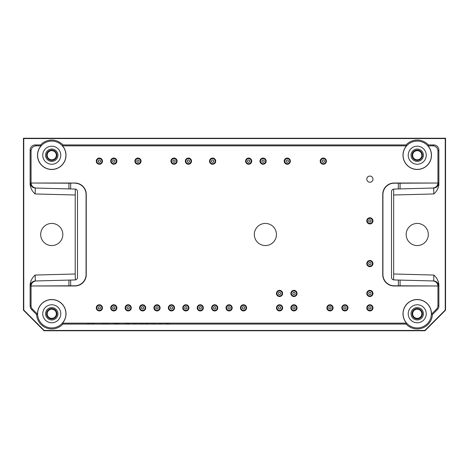 <?xml version="1.0" encoding="UTF-8"?>
<svg xmlns="http://www.w3.org/2000/svg" width="469" height="469" viewBox="0 0 469 469"><rect width="100%" height="100%" fill="white"/><g stroke="black" fill="none" stroke-linecap="round" stroke-linejoin="round"><path stroke-width="0.7" d="M162.163 324.026L157.297 324.026L162.163 323.962M136.661 324.026L131.549 324.026L136.661 323.962M165.188 324.026L169.52 323.962L165.188 323.962M144.956 324.026L148.597 323.962M144.956 323.962L146.973 323.962M147.225 324.026L148.597 324.026M125.276 324.026L129.614 323.962L125.276 323.962M101.902 324.026L108.714 323.962M101.902 323.962L108.714 324.026M87.252 324.026L94.545 323.962M87.252 323.962L94.545 324.026M113.809 323.962L119.372 323.962M113.809 324.026L114.102 323.962M114.102 324.026L116.06 323.962M116.06 324.026L116.394 323.962M116.394 324.026L118.059 323.962M118.059 324.026L118.352 323.962M118.352 324.026L119.372 324.026M155.303 324.026L150.426 324.026L155.303 323.962M138.273 324.026L143.608 323.962L138.273 324.026M47.187 313.773A4.573 4.573 0 0 1 51.76 309.2A4.573 4.573 0 0 1 56.339 313.773A4.573 4.573 0 0 1 51.76 318.345A4.573 4.573 0 0 1 47.187 313.773M47.187 155.227A4.573 4.573 0 0 1 51.76 150.655A4.573 4.573 0 0 1 56.339 155.227A4.573 4.573 0 0 1 51.76 159.8A4.573 4.573 0 0 1 47.187 155.227M51.76 318.92A5.147 5.147 0 0 1 46.613 313.773A5.147 5.147 0 0 1 51.76 308.625A5.147 5.147 0 0 1 56.907 313.773A5.147 5.147 0 0 1 51.76 318.92M51.76 160.375A5.147 5.147 0 0 1 46.613 155.227A5.147 5.147 0 0 1 51.76 150.08A5.147 5.147 0 0 1 56.907 155.227A5.147 5.147 0 0 1 51.76 160.375M51.76 319.952A6.179 6.179 0 0 1 46.413 310.683A6.179 6.179 0 0 1 57.112 310.683A6.179 6.179 0 0 1 51.76 319.952M51.76 161.406A6.179 6.179 0 0 1 46.413 152.138A6.179 6.179 0 0 1 57.112 152.138A6.179 6.179 0 0 1 51.76 161.406M42.755 313.773A9.011 9.011 0 0 1 56.268 305.97A9.011 9.011 0 0 1 56.268 321.576A9.011 9.011 0 0 1 42.755 313.773M36.101 280.949C33.094 281.306 31.411 282.977 31.065 285.973L68.925 285.803L68.925 280.093L35.31 280.972L74.993 279.934A2.574 2.574 0 0 0 77.502 277.361L77.502 191.639A2.574 2.574 0 0 0 74.993 189.066L68.925 188.907L68.925 183.197L74.929 183.027A11.332 11.326 -45 0 1 86.249 194.348L86.073 194.518A11.332 11.326 -45 0 0 74.753 183.197M42.755 155.227A9.011 9.011 0 0 1 56.268 147.424A9.011 9.011 0 0 1 56.268 163.03A9.011 9.011 0 0 1 42.755 155.227M37.608 313.773A14.158 14.158 0 0 1 56.737 300.518A14.158 14.158 0 0 1 62.418 323.088A14.158 14.158 0 0 1 37.608 313.773M86.073 194.518L86.073 274.482A11.332 11.326 45 0 1 74.753 285.803L68.925 285.803M36.101 188.051L68.925 188.907L36.101 188.051C33.094 187.694 31.411 186.023 31.065 183.027L74.929 183.027M68.925 183.197L31.065 183.027A5.147 5.147 1.5 0 1 31.06 182.904L31.06 150.995A5.153 5.147 -135 0 1 36.207 145.847L41.032 145.847L40.627 144.933L35.286 144.933A5.153 5.147 -135 0 0 30.139 150.08L30.139 184.68C30.614 188.345 32.285 191.434 35.157 193.949L35.31 188.028A5.147 5.147 -88.5 0 1 30.303 182.881L30.139 184.68M37.608 155.227A14.158 14.158 0 0 1 62.418 145.912A14.158 14.158 0 0 1 56.737 168.482A14.158 14.158 0 0 1 37.608 155.227M23.45 310.167L23.755 310.044L44.168 330.452L44.039 330.762L23.45 310.167L23.45 138.238L445.55 138.238L445.55 310.167L445.245 310.044L445.245 138.548L445.55 138.238M23.755 310.044L23.755 138.548L23.45 138.238M35.157 193.949L75.21 194.998L75.351 189.101M75.21 194.998L75.21 274.002L35.157 275.051L35.31 280.972A5.147 5.147 88.5 0 0 30.303 286.119L30.139 284.32C30.614 280.655 32.285 277.566 35.157 275.051M75.351 279.899L75.21 274.002M62.828 234.5A11.068 11.068 0 0 0 46.226 224.915A11.068 11.068 0 0 0 46.226 244.085A11.068 11.068 0 0 0 62.828 234.5M37.52 314.189A14.252 14.252 0 0 1 56.573 300.359A14.252 14.252 0 0 1 62.488 323.153L62.899 324.067A15.166 15.166 0 0 1 36.617 314.588L31.652 309.616L32.566 309.235L37.52 314.189L36.617 314.588M30.139 284.32L30.139 305.981A5.147 5.147 -22.5 0 0 31.652 309.616M32.566 309.235A5.147 5.147 -22.5 0 1 31.06 305.6L31.06 286.096A5.147 5.147 -1.5 0 1 31.06 285.973L74.929 285.973A11.332 11.326 45 0 0 86.249 274.652L86.249 194.348M41.032 145.847A14.252 14.252 0 0 0 41.911 165.528A14.252 14.252 0 0 0 61.609 165.528A14.252 14.252 0 0 0 62.488 145.847L62.899 144.933A15.166 15.166 0 0 0 40.627 144.933M246.594 307.852A3.09 3.09 0 0 1 243.511 310.941A3.09 3.09 0 0 1 240.421 307.852A3.09 3.09 0 0 1 243.511 304.762A3.09 3.09 0 0 1 246.594 307.852M232.184 307.852A3.09 3.09 0 0 1 229.095 310.941A3.09 3.09 0 0 1 226.005 307.852A3.09 3.09 0 0 1 229.095 304.762A3.09 3.09 0 0 1 232.184 307.852M217.768 307.852A3.09 3.09 0 0 1 214.685 310.941A3.09 3.09 0 0 1 211.595 307.852A3.09 3.09 0 0 1 214.685 304.762A3.09 3.09 0 0 1 217.768 307.852M203.358 307.852A3.09 3.09 0 0 1 200.269 310.941A3.09 3.09 0 0 1 197.179 307.852A3.09 3.09 0 0 1 200.269 304.762A3.09 3.09 0 0 1 203.358 307.852M188.943 307.852A3.09 3.09 0 0 1 185.853 310.941A3.09 3.09 0 0 1 182.769 307.852A3.09 3.09 0 0 1 185.853 304.762A3.09 3.09 0 0 1 188.943 307.852M215.711 161.148A3.09 3.09 0 0 1 212.621 164.238A3.09 3.09 0 0 1 209.532 161.148A3.09 3.09 0 0 1 212.621 158.059A3.09 3.09 0 0 1 215.711 161.148M191.516 161.148A3.09 3.09 0 0 1 188.427 164.238A3.09 3.09 0 0 1 185.343 161.148A3.09 3.09 0 0 1 188.427 158.059A3.09 3.09 0 0 1 191.516 161.148M174.532 307.852A3.09 3.09 0 0 1 171.443 310.941A3.09 3.09 0 0 1 168.353 307.852A3.09 3.09 0 0 1 171.443 304.762A3.09 3.09 0 0 1 174.532 307.852M177.106 161.148A3.09 3.09 0 0 1 174.017 164.238A3.09 3.09 0 0 1 170.927 161.148A3.09 3.09 0 0 1 174.017 158.059A3.09 3.09 0 0 1 177.106 161.148M141.069 161.148A3.09 3.09 0 0 1 137.986 164.238A3.09 3.09 0 0 1 134.896 161.148A3.09 3.09 0 0 1 137.986 158.059A3.09 3.09 0 0 1 141.069 161.148M160.117 307.852A3.09 3.09 0 0 1 157.027 310.941A3.09 3.09 0 0 1 153.943 307.852A3.09 3.09 0 0 1 157.027 304.762A3.09 3.09 0 0 1 160.117 307.852M145.707 307.852A3.09 3.09 0 0 1 142.617 310.941A3.09 3.09 0 0 1 139.528 307.852A3.09 3.09 0 0 1 142.617 304.762A3.09 3.09 0 0 1 145.707 307.852M116.881 161.148A3.09 3.09 0 0 1 113.791 164.238A3.09 3.09 0 0 1 110.702 161.148A3.09 3.09 0 0 1 113.791 158.059A3.09 3.09 0 0 1 116.881 161.148M102.465 161.148A3.09 3.09 0 0 1 99.375 164.238A3.09 3.09 0 0 1 96.286 161.148A3.09 3.09 0 0 1 99.375 158.059A3.09 3.09 0 0 1 102.465 161.148M131.291 307.852A3.09 3.09 0 0 1 128.201 310.941A3.09 3.09 0 0 1 125.112 307.852A3.09 3.09 0 0 1 128.201 304.762A3.09 3.09 0 0 1 131.291 307.852M116.881 307.852A3.09 3.09 0 0 1 113.791 310.941A3.09 3.09 0 0 1 110.702 307.852A3.09 3.09 0 0 1 113.791 304.762A3.09 3.09 0 0 1 116.881 307.852M102.465 307.852A3.09 3.09 0 0 1 99.375 310.941A3.09 3.09 0 0 1 96.286 307.852A3.09 3.09 0 0 1 99.375 304.762A3.09 3.09 0 0 1 102.465 307.852M412.661 155.227A4.573 4.573 0 0 1 417.24 150.655A4.573 4.573 0 0 1 421.813 155.227A4.573 4.573 0 0 1 417.24 159.8A4.573 4.573 0 0 1 412.661 155.227M412.661 313.773A4.573 4.573 0 0 1 417.24 309.2A4.573 4.573 0 0 1 421.813 313.773A4.573 4.573 0 0 1 417.24 318.345A4.573 4.573 0 0 1 412.661 313.773M417.24 160.375A5.147 5.147 0 0 1 412.093 155.227A5.147 5.147 0 0 1 417.24 150.08A5.147 5.147 0 0 1 422.387 155.227A5.147 5.147 0 0 1 417.24 160.375M417.24 318.92A5.147 5.147 0 0 1 412.093 313.773A5.147 5.147 0 0 1 417.24 308.625A5.147 5.147 0 0 1 422.387 313.773A5.147 5.147 0 0 1 417.24 318.92M417.24 161.406A6.179 6.179 0 0 1 411.888 152.138A6.179 6.179 0 0 1 422.587 152.138A6.179 6.179 0 0 1 417.24 161.406M417.24 319.952A6.179 6.179 0 0 1 411.888 310.683A6.179 6.179 0 0 1 422.587 310.683A6.179 6.179 0 0 1 417.24 319.952M408.229 155.227A9.011 9.011 0 0 1 421.742 147.424A9.011 9.011 0 0 1 421.742 163.03A9.011 9.011 0 0 1 408.229 155.227M432.899 188.051C435.906 187.694 437.589 186.023 437.935 183.027L400.075 183.197L400.075 188.907L433.69 188.028L394.007 189.066A2.574 2.574 0 0 0 391.498 191.639L391.498 277.361A2.574 2.574 0 0 0 394.007 279.934L433.69 280.972L400.075 280.093L400.075 285.803L398.357 285.803L398.357 280.046M408.229 313.773A9.011 9.011 0 0 1 421.742 305.97A9.011 9.011 0 0 1 421.742 321.576A9.011 9.011 0 0 1 408.229 313.773M403.082 155.227A14.158 14.158 0 0 1 427.898 145.912A14.158 14.158 0 0 1 422.211 168.482A14.158 14.158 0 0 1 403.082 155.227M398.357 188.954L398.357 183.197L400.075 183.197M400.075 285.803L437.935 285.973L394.071 285.973A11.332 11.326 -45 0 1 382.751 274.652L382.927 274.482A11.332 11.326 -45 0 0 394.247 285.803L398.357 285.803M398.357 183.197L394.247 183.197A11.332 11.326 45 0 0 382.927 194.518L382.751 194.348A11.332 11.326 45 0 1 394.071 183.027L437.94 183.027A5.147 5.147 -1.5 0 0 437.94 182.904L438.697 182.881A5.147 5.147 -91.5 0 1 433.69 188.028L433.843 193.949C436.715 191.434 438.386 188.345 438.861 184.68L438.697 182.881M382.927 274.482L382.927 194.518M438.697 286.119L438.861 284.32C438.386 280.655 436.715 277.566 433.843 275.051L433.69 280.972A5.147 5.147 -88.5 0 1 438.697 286.119L437.94 286.096A5.147 5.147 1.5 0 0 437.94 285.973L437.935 285.973C437.589 282.977 435.906 281.306 432.899 280.949M403.082 313.773A14.158 14.158 0 0 1 417.445 299.621A14.158 14.158 0 0 1 431.386 314.189A14.158 14.158 0 0 1 417.029 327.925A14.158 14.158 0 0 1 403.082 313.773M406.172 234.5A11.068 11.068 0 0 0 417.24 245.568A11.068 11.068 0 0 0 428.308 234.5A11.068 11.068 0 0 0 417.24 223.432A11.068 11.068 0 0 0 406.172 234.5M393.649 189.101L393.649 279.899M23.755 138.548L445.245 138.548M445.55 310.167L424.961 330.762L424.832 330.452L445.245 310.044M424.832 330.452L44.168 330.452M424.961 330.762L44.039 330.762M437.94 286.096L437.94 305.6A5.147 5.147 22.5 0 1 436.434 309.235L437.348 309.616L432.383 314.588L431.48 314.189A14.252 14.252 0 0 0 412.427 300.359A14.252 14.252 0 0 0 406.512 323.153L406.101 324.067L62.899 324.067M62.899 144.933L406.101 144.933L406.512 145.847A14.252 14.252 0 0 0 407.391 165.528A14.252 14.252 0 0 0 427.089 165.528A14.252 14.252 0 0 0 427.968 145.847L428.373 144.933A15.166 15.166 0 0 0 406.101 144.933M428.373 144.933L433.714 144.933A5.153 5.147 -45 0 1 438.861 150.08L438.861 184.68M438.861 284.32L438.861 305.981A5.147 5.147 22.5 0 1 437.348 309.616M406.101 324.067A15.166 15.166 0 0 0 432.383 314.588M427.968 145.847L432.793 145.847A5.153 5.147 -45 0 1 437.94 150.995L437.94 182.904M382.751 274.652L382.751 194.348M431.48 314.189L436.434 309.235M406.512 323.153L62.488 323.153M62.488 145.847L406.512 145.847M276.452 234.5A11.068 11.068 0 0 0 259.849 224.915A11.068 11.068 0 0 0 259.849 244.085A11.068 11.068 0 0 0 276.452 234.5M372.972 179.164A3.09 3.09 0 0 1 369.883 182.253A3.09 3.09 0 0 1 366.793 179.164A3.09 3.09 0 0 1 369.883 176.074A3.09 3.09 0 0 1 372.972 179.164M372.972 220.858A3.09 3.09 0 0 1 369.883 223.948A3.09 3.09 0 0 1 366.793 220.858A3.09 3.09 0 0 1 369.883 217.768A3.09 3.09 0 0 1 372.972 220.858M372.972 263.584A3.09 3.09 0 0 1 369.883 266.673A3.09 3.09 0 0 1 366.793 263.584A3.09 3.09 0 0 1 369.883 260.494A3.09 3.09 0 0 1 372.972 263.584M372.972 293.442A3.09 3.09 0 0 1 369.883 296.525A3.09 3.09 0 0 1 366.793 293.442A3.09 3.09 0 0 1 369.883 290.352A3.09 3.09 0 0 1 372.972 293.442M372.972 307.852A3.09 3.09 0 0 1 369.883 310.941A3.09 3.09 0 0 1 366.793 307.852A3.09 3.09 0 0 1 369.883 304.762A3.09 3.09 0 0 1 372.972 307.852M348.004 307.852A3.09 3.09 0 0 1 344.914 310.941A3.09 3.09 0 0 1 341.825 307.852A3.09 3.09 0 0 1 344.914 304.762A3.09 3.09 0 0 1 348.004 307.852M333.078 307.852A3.09 3.09 0 0 1 329.988 310.941A3.09 3.09 0 0 1 326.899 307.852A3.09 3.09 0 0 1 329.988 304.762A3.09 3.09 0 0 1 333.078 307.852M297.041 307.852A3.09 3.09 0 0 1 293.952 310.941A3.09 3.09 0 0 1 290.868 307.852A3.09 3.09 0 0 1 293.952 304.762A3.09 3.09 0 0 1 297.041 307.852M297.041 293.442A3.09 3.09 0 0 1 293.952 296.525A3.09 3.09 0 0 1 290.868 293.442A3.09 3.09 0 0 1 293.952 290.352A3.09 3.09 0 0 1 297.041 293.442M282.631 293.442A3.09 3.09 0 0 1 279.542 296.525A3.09 3.09 0 0 1 276.452 293.442A3.09 3.09 0 0 1 279.542 290.352A3.09 3.09 0 0 1 282.631 293.442M282.631 307.852A3.09 3.09 0 0 1 279.542 310.941A3.09 3.09 0 0 1 276.452 307.852A3.09 3.09 0 0 1 279.542 304.762A3.09 3.09 0 0 1 282.631 307.852M326.383 161.148A3.09 3.09 0 0 1 323.293 164.238A3.09 3.09 0 0 1 320.21 161.148A3.09 3.09 0 0 1 323.293 158.059A3.09 3.09 0 0 1 326.383 161.148M290.352 161.148A3.09 3.09 0 0 1 287.263 164.238A3.09 3.09 0 0 1 284.173 161.148A3.09 3.09 0 0 1 287.263 158.059A3.09 3.09 0 0 1 290.352 161.148M266.158 161.148A3.09 3.09 0 0 1 263.068 164.238A3.09 3.09 0 0 1 259.978 161.148A3.09 3.09 0 0 1 263.068 158.059A3.09 3.09 0 0 1 266.158 161.148M251.742 161.148A3.09 3.09 0 0 1 248.658 164.238A3.09 3.09 0 0 1 245.568 161.148A3.09 3.09 0 0 1 248.658 158.059A3.09 3.09 0 0 1 251.742 161.148M343.759 307.852A1.161 1.161 0 0 1 345.495 306.849A1.161 1.161 0 0 1 345.495 308.854A1.161 1.161 0 0 1 343.759 307.852M342.341 307.852A2.574 2.574 0 0 1 346.204 305.624A2.574 2.574 0 0 1 346.204 310.079A2.574 2.574 0 0 1 342.341 307.852M292.797 307.852A1.161 1.161 0 0 1 294.532 306.849A1.161 1.161 0 0 1 294.532 308.854A1.161 1.161 0 0 1 292.797 307.852M291.378 307.852A2.574 2.574 0 0 1 295.241 305.624A2.574 2.574 0 0 1 295.241 310.079A2.574 2.574 0 0 1 291.378 307.852M279.542 309.012A1.161 1.161 0 0 1 278.539 307.271A1.161 1.161 0 0 1 280.544 307.271A1.161 1.161 0 0 1 279.542 309.012M279.542 310.425A2.574 2.574 0 0 1 277.314 306.568A2.574 2.574 0 0 1 281.769 306.568A2.574 2.574 0 0 1 279.542 310.425M242.35 307.852A1.161 1.161 0 0 1 244.085 306.849A1.161 1.161 0 0 1 244.085 308.854A1.161 1.161 0 0 1 242.35 307.852M240.937 307.852A2.574 2.574 0 0 1 244.795 305.624A2.574 2.574 0 0 1 244.795 310.079A2.574 2.574 0 0 1 240.937 307.852M213.524 307.852A1.161 1.161 0 0 1 215.259 306.849A1.161 1.161 0 0 1 215.259 308.854A1.161 1.161 0 0 1 213.524 307.852M212.105 307.852A2.574 2.574 0 0 1 215.969 305.624A2.574 2.574 0 0 1 215.969 310.079A2.574 2.574 0 0 1 212.105 307.852M184.698 307.852A1.161 1.161 0 0 1 186.433 306.849A1.161 1.161 0 0 1 186.433 308.854A1.161 1.161 0 0 1 184.698 307.852M183.279 307.852A2.574 2.574 0 0 1 187.143 305.624A2.574 2.574 0 0 1 187.143 310.079A2.574 2.574 0 0 1 183.279 307.852M155.872 307.852A1.161 1.161 0 0 1 157.607 306.849A1.161 1.161 0 0 1 157.607 308.854A1.161 1.161 0 0 1 155.872 307.852M154.453 307.852A2.574 2.574 0 0 1 158.317 305.624A2.574 2.574 0 0 1 158.317 310.079A2.574 2.574 0 0 1 154.453 307.852M127.046 307.852A1.161 1.161 0 0 1 128.782 306.849A1.161 1.161 0 0 1 128.782 308.854A1.161 1.161 0 0 1 127.046 307.852M125.628 307.852A2.574 2.574 0 0 1 129.491 305.624A2.574 2.574 0 0 1 129.491 310.079A2.574 2.574 0 0 1 125.628 307.852M369.883 294.596A1.161 1.161 0 0 1 368.88 292.861A1.161 1.161 0 0 1 370.885 292.861A1.161 1.161 0 0 1 369.883 294.596M369.883 296.015A2.574 2.574 0 0 1 367.649 292.152A2.574 2.574 0 0 1 372.11 292.152A2.574 2.574 0 0 1 369.883 296.015M368.722 263.584A1.161 1.161 0 0 1 370.457 262.581A1.161 1.161 0 0 1 370.457 264.586A1.161 1.161 0 0 1 368.722 263.584M367.309 263.584A2.574 2.574 0 0 1 371.167 261.356A2.574 2.574 0 0 1 371.167 265.812A2.574 2.574 0 0 1 367.309 263.584M368.722 220.858A1.161 1.161 0 0 1 370.457 219.855A1.161 1.161 0 0 1 370.457 221.86A1.161 1.161 0 0 1 368.722 220.858M367.309 220.858A2.574 2.574 0 0 1 371.167 218.63A2.574 2.574 0 0 1 371.167 223.086A2.574 2.574 0 0 1 367.309 220.858M322.139 161.148A1.161 1.161 0 0 1 323.874 160.146A1.161 1.161 0 0 1 323.874 162.151A1.161 1.161 0 0 1 322.139 161.148M320.72 161.148A2.574 2.574 0 0 1 324.583 158.921A2.574 2.574 0 0 1 324.583 163.376A2.574 2.574 0 0 1 320.72 161.148M286.102 161.148A1.161 1.161 0 0 1 287.843 160.146A1.161 1.161 0 0 1 287.843 162.151A1.161 1.161 0 0 1 286.102 161.148M284.689 161.148A2.574 2.574 0 0 1 288.552 158.921A2.574 2.574 0 0 1 288.552 163.376A2.574 2.574 0 0 1 284.689 161.148M261.913 161.148A1.161 1.161 0 0 1 263.648 160.146A1.161 1.161 0 0 1 263.648 162.151A1.161 1.161 0 0 1 261.913 161.148M260.494 161.148A2.574 2.574 0 0 1 264.358 158.921A2.574 2.574 0 0 1 264.358 163.376A2.574 2.574 0 0 1 260.494 161.148M247.497 161.148A1.161 1.161 0 0 1 249.232 160.146A1.161 1.161 0 0 1 249.232 162.151A1.161 1.161 0 0 1 247.497 161.148M246.084 161.148A2.574 2.574 0 0 1 249.942 158.921A2.574 2.574 0 0 1 249.942 163.376A2.574 2.574 0 0 1 246.084 161.148M211.466 161.148A1.161 1.161 0 0 1 213.202 160.146A1.161 1.161 0 0 1 213.202 162.151A1.161 1.161 0 0 1 211.466 161.148M210.048 161.148A2.574 2.574 0 0 1 213.911 158.921A2.574 2.574 0 0 1 213.911 163.376A2.574 2.574 0 0 1 210.048 161.148M187.272 161.148A1.161 1.161 0 0 1 189.007 160.146A1.161 1.161 0 0 1 189.007 162.151A1.161 1.161 0 0 1 187.272 161.148M185.853 161.148A2.574 2.574 0 0 1 189.716 158.921A2.574 2.574 0 0 1 189.716 163.376A2.574 2.574 0 0 1 185.853 161.148M172.856 161.148A1.161 1.161 0 0 1 174.597 160.146A1.161 1.161 0 0 1 174.597 162.151A1.161 1.161 0 0 1 172.856 161.148M171.443 161.148A2.574 2.574 0 0 1 175.3 158.921A2.574 2.574 0 0 1 175.3 163.376A2.574 2.574 0 0 1 171.443 161.148M136.825 161.148A1.161 1.161 0 0 1 138.56 160.146A1.161 1.161 0 0 1 138.56 162.151A1.161 1.161 0 0 1 136.825 161.148M135.412 161.148A2.574 2.574 0 0 1 139.27 158.921A2.574 2.574 0 0 1 139.27 163.376A2.574 2.574 0 0 1 135.412 161.148M112.63 161.148A1.161 1.161 0 0 1 114.372 160.146A1.161 1.161 0 0 1 114.372 162.151A1.161 1.161 0 0 1 112.63 161.148M111.217 161.148A2.574 2.574 0 0 1 115.075 158.921A2.574 2.574 0 0 1 115.075 163.376A2.574 2.574 0 0 1 111.217 161.148M98.22 161.148A1.161 1.161 0 0 1 99.956 160.146A1.161 1.161 0 0 1 99.956 162.151A1.161 1.161 0 0 1 98.22 161.148M96.802 161.148A2.574 2.574 0 0 1 100.665 158.921A2.574 2.574 0 0 1 100.665 163.376A2.574 2.574 0 0 1 96.802 161.148M98.22 307.852A1.161 1.161 0 0 1 99.956 306.849A1.161 1.161 0 0 1 99.956 308.854A1.161 1.161 0 0 1 98.22 307.852M96.802 307.852A2.574 2.574 0 0 1 100.665 305.624A2.574 2.574 0 0 1 100.665 310.079A2.574 2.574 0 0 1 96.802 307.852M112.63 307.852A1.161 1.161 0 0 1 114.372 306.849A1.161 1.161 0 0 1 114.372 308.854A1.161 1.161 0 0 1 112.63 307.852M111.217 307.852A2.574 2.574 0 0 1 115.075 305.624A2.574 2.574 0 0 1 115.075 310.079A2.574 2.574 0 0 1 111.217 307.852M141.456 307.852A1.161 1.161 0 0 1 143.197 306.849A1.161 1.161 0 0 1 143.197 308.854A1.161 1.161 0 0 1 141.456 307.852M140.043 307.852A2.574 2.574 0 0 1 143.901 305.624A2.574 2.574 0 0 1 143.901 310.079A2.574 2.574 0 0 1 140.043 307.852M170.282 307.852A1.161 1.161 0 0 1 172.023 306.849A1.161 1.161 0 0 1 172.023 308.854A1.161 1.161 0 0 1 170.282 307.852M168.869 307.852A2.574 2.574 0 0 1 172.727 305.624A2.574 2.574 0 0 1 172.727 310.079A2.574 2.574 0 0 1 168.869 307.852M199.108 307.852A1.161 1.161 0 0 1 200.849 306.849A1.161 1.161 0 0 1 200.849 308.854A1.161 1.161 0 0 1 199.108 307.852M197.695 307.852A2.574 2.574 0 0 1 201.553 305.624A2.574 2.574 0 0 1 201.553 310.079A2.574 2.574 0 0 1 197.695 307.852M227.934 307.852A1.161 1.161 0 0 1 229.675 306.849A1.161 1.161 0 0 1 229.675 308.854A1.161 1.161 0 0 1 227.934 307.852M226.521 307.852A2.574 2.574 0 0 1 230.385 305.624A2.574 2.574 0 0 1 230.385 310.079A2.574 2.574 0 0 1 226.521 307.852M278.381 293.442A1.161 1.161 0 0 1 280.122 292.439A1.161 1.161 0 0 1 280.122 294.444A1.161 1.161 0 0 1 278.381 293.442M276.968 293.442A2.574 2.574 0 0 1 280.825 291.208A2.574 2.574 0 0 1 280.825 295.669A2.574 2.574 0 0 1 276.968 293.442M293.952 294.596A1.161 1.161 0 0 1 292.949 292.861A1.161 1.161 0 0 1 294.96 292.861A1.161 1.161 0 0 1 293.952 294.596M293.952 296.015A2.574 2.574 0 0 1 291.724 292.152A2.574 2.574 0 0 1 296.185 292.152A2.574 2.574 0 0 1 293.952 296.015M328.828 307.852A1.161 1.161 0 0 1 330.569 306.849A1.161 1.161 0 0 1 330.569 308.854A1.161 1.161 0 0 1 328.828 307.852M327.415 307.852A2.574 2.574 0 0 1 331.272 305.624A2.574 2.574 0 0 1 331.272 310.079A2.574 2.574 0 0 1 327.415 307.852M368.722 307.852A1.161 1.161 0 0 1 370.457 306.849A1.161 1.161 0 0 1 370.457 308.854A1.161 1.161 0 0 1 368.722 307.852M367.309 307.852A2.574 2.574 0 0 1 371.167 305.624A2.574 2.574 0 0 1 371.167 310.079A2.574 2.574 0 0 1 367.309 307.852M70.643 285.803L70.643 280.046M70.643 188.954L70.643 183.197M30.139 305.981L31.06 305.6M31.06 286.096L30.303 286.119M30.303 182.881L31.06 182.904M31.06 150.995L30.139 150.08M36.207 145.847L35.286 144.933M433.843 275.051L393.79 274.002M393.79 194.998L433.843 193.949M432.793 145.847L433.714 144.933M437.94 150.995L438.861 150.08M437.94 305.6L438.861 305.981"/></g></svg>
